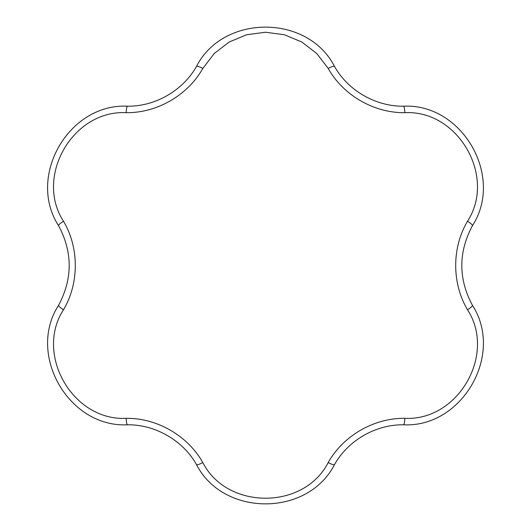 <?xml version="1.0" encoding="UTF-8"?>
<svg xmlns="http://www.w3.org/2000/svg" width="531" height="531" viewBox="0 0 531 531"><rect width="100%" height="100%" fill="white"/><g stroke="black" fill="none" stroke-linecap="round" stroke-linejoin="round"><path stroke-width="0.8" d="M126.186 418.322C156.93 417.95 187.702 435.626 202.809 462.561C226.969 510.019 303.911 510.172 328.191 462.561C343.238 435.752 373.93 417.937 404.814 418.322C457.994 421.129 496.598 354.569 467.506 309.739C451.815 283.302 451.728 247.818 467.506 221.261C496.525 176.604 458.187 109.897 404.814 112.678C374.07 113.05 343.298 95.374 328.191 68.439L316.795 53.551L301.847 42.029L284.331 34.734L265.5 32.245L246.703 34.727L229.213 41.995L214.252 53.505L202.809 68.439C187.762 95.248 157.07 113.063 126.186 112.678C73.006 109.871 34.402 176.431 63.494 221.261C79.185 247.698 79.272 283.182 63.494 309.739C34.475 354.396 72.813 421.103 126.186 418.322A7.965 1.381 90 0 0 127.54 424.8C68.758 427.78 26.669 354.549 58.563 305.325C72.727 278.722 72.727 252.172 58.563 225.675C26.59 176.259 68.964 103.193 127.54 106.2C155.298 106.572 183.022 90.476 196.523 66.375C223.325 13.979 307.794 14.145 334.477 66.375A7.965 1.381 150 0 0 328.191 68.439M202.809 68.439A7.965 1.381 -150 0 0 196.523 66.375M202.809 462.561A7.965 1.381 150 0 1 196.523 464.625C182.963 440.405 155.165 424.442 127.54 424.8M334.477 66.375C348.037 90.595 375.835 106.558 403.46 106.2C462.242 103.22 504.331 176.451 472.437 225.675C458.273 252.278 458.273 278.828 472.437 305.325C504.41 354.741 462.036 427.807 403.46 424.8C375.702 424.428 347.978 440.524 334.477 464.625C307.675 517.021 223.206 516.855 196.523 464.625M334.477 464.625A7.965 1.381 -150 0 1 328.191 462.561M403.46 424.8A7.965 1.381 -90 0 0 404.814 418.322M472.437 305.325A7.965 1.381 150 0 1 467.506 309.739M63.494 309.739A7.965 1.381 -150 0 1 58.563 305.325M472.437 225.675A7.965 1.381 -150 0 0 467.506 221.261M63.494 221.261A7.965 1.381 150 0 0 58.563 225.675M403.46 106.2A7.965 1.381 90 0 1 404.814 112.678M126.186 112.678A7.965 1.381 -90 0 1 127.54 106.2"/></g></svg>
